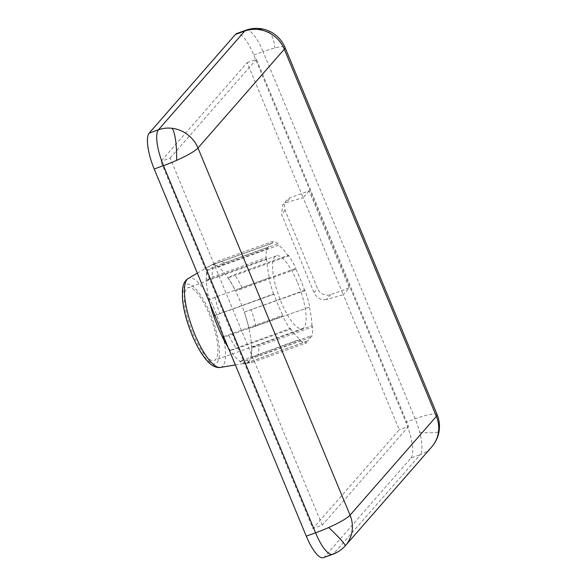 <?xml version="1.0" encoding="UTF-8"?>
<svg xmlns="http://www.w3.org/2000/svg" width="587" height="587" viewBox="0 0 587 587"><rect width="100%" height="100%" fill="white"/><g stroke="black" fill="none" stroke-linecap="round" stroke-linejoin="round"><path stroke-width="0.44" stroke-dasharray="2.94 2.2" d="M345.149 545.954A30.928 29.233 41.2 0 1 345.127 545.976A30.928 29.233 41.2 0 1 333.908 553.453L420.241 454.683A30.928 29.233 -138.8 0 0 431.827 446.795M323.422 557.65A30.928 8.937 70.2 0 0 324.626 556.806L410.951 458.036L420.241 454.683A30.928 8.937 70.2 0 0 419.712 432.274A30.928 8.937 70.2 0 0 415.178 418.847L263.101 51.693A30.928 4.681 157.5 0 1 274.855 47.995A30.928 4.681 157.5 0 1 285.033 47.452M437.11 414.605A30.928 4.681 -22.5 0 0 415.178 418.847L405.896 422.192L253.819 55.039A30.928 8.937 -109.8 0 0 236.678 33.547M214.849 315.424L273.527 293.984L274.063 294.182A52.06 15.049 70.2 0 0 278.15 305.042A52.06 15.049 70.2 0 0 282.795 315.263L282.714 316.166L228.879 335.603L223.742 336.879M223.632 336.622L282.795 315.263M213.727 315.96A52.06 15.049 -109.8 0 1 209.045 299.524L269.382 277.746L209.045 299.524A52.06 15.049 70.2 0 1 206.375 280.608A52.06 15.049 -109.8 0 1 207.314 270.504L267.65 248.727L266.975 247.553L213.14 266.99L207.314 270.504A52.06 15.049 70.2 0 1 210.594 265.405A52.06 15.049 70.2 0 1 211.32 265.067A52.06 15.049 70.2 0 1 212.274 264.84A52.06 15.049 -109.8 0 1 218.283 266.982L278.62 245.205L278.201 243.73L224.366 263.167L218.283 266.982A52.06 15.049 70.2 0 1 227.969 277.878A52.06 15.049 -109.8 0 1 235.534 291.02L295.87 269.235L295.951 268.332L242.115 287.769L235.534 291.02A52.06 15.049 70.2 0 1 240.178 301.241A52.06 15.049 70.2 0 1 244.265 312.101L305.137 290.514A53.608 15.497 -109.8 0 1 309.819 306.942L248.947 328.537L309.819 306.942M192.852 333.577A38.661 11.175 70.2 0 0 214.277 360.447A38.661 11.175 70.2 0 0 209.449 314.588A38.661 11.175 70.2 0 0 188.023 287.725A38.661 11.175 70.2 0 0 192.852 333.577M297.631 282.751A38.661 11.175 -109.8 0 1 302.459 328.61A38.661 11.175 -109.8 0 1 281.034 301.747A38.661 11.175 -109.8 0 1 276.206 255.888A38.661 11.175 -109.8 0 1 297.631 282.751M332.704 554.297A30.928 8.937 70.2 0 0 333.908 553.453L324.626 556.806M253.819 55.039L263.101 51.693A30.928 8.937 70.2 0 0 245.96 30.201M410.951 458.036A30.928 8.937 70.2 0 0 405.896 422.192M309.114 190.892L303.134 197.731L247.178 62.64L160.845 161.41L312.922 528.564L399.255 429.794L343.3 294.696L349.272 287.865L309.114 190.892L290.543 197.599A10.309 9.744 -138.8 0 0 286.683 200.226A10.309 9.744 -138.8 0 0 285.165 210.359L317.53 288.503A10.309 9.744 -138.8 0 0 330.708 294.564L349.272 287.865M247.178 62.64L256.46 59.287L408.537 426.441L399.255 429.794M330.708 294.564L326.343 299.561L343.3 294.696L303.134 197.731L286.177 202.588L290.543 197.599M408.537 426.441L322.204 525.211L312.922 528.564M322.204 525.211L170.127 158.057L160.845 161.41M170.127 158.057L256.46 59.287M305.137 290.514L304.602 290.323A52.06 15.049 70.2 0 0 295.87 269.235M288.386 255.198L288.305 256.101L227.969 277.878L234.551 274.628L288.386 255.198A53.608 15.497 -109.8 0 1 295.951 268.332M288.305 256.101A52.06 15.049 70.2 0 0 278.62 245.205M272.192 241.587L272.61 243.055L212.274 264.84L218.349 261.017L272.192 241.587A53.608 15.497 -109.8 0 1 278.201 243.73M272.61 243.055A52.06 15.049 70.2 0 0 271.656 243.282A52.06 15.049 70.2 0 0 267.65 248.727M266.036 257.656L266.711 258.83L206.257 280.403L212.193 277.086L266.036 257.656A53.608 15.497 -109.8 0 1 266.975 247.553M266.711 258.83A52.06 15.049 70.2 0 0 269.382 277.746M273.527 293.984A53.608 15.497 -109.8 0 1 268.846 277.556M290.279 329.3L290.36 328.397L230.009 350.344L236.444 348.737L290.279 329.3A53.608 15.497 -109.8 0 1 282.714 316.166M290.36 328.397A52.06 15.049 70.2 0 0 300.045 339.293L300.463 340.768L246.621 360.205L239.782 361.335L300.045 339.293M306.473 342.911L306.054 341.443L245.792 363.485L252.637 362.348L306.473 342.911A53.608 15.497 -109.8 0 1 300.463 340.768M306.054 341.443A52.06 15.049 70.2 0 0 307.008 341.216A52.06 15.049 70.2 0 0 311.015 335.771L311.69 336.945L257.854 356.382L250.678 357.556L311.015 335.771M312.629 326.849L311.954 325.668L251.618 347.453L258.794 346.279L312.629 326.849A53.608 15.497 -109.8 0 1 311.69 336.945M311.954 325.668A52.06 15.049 70.2 0 0 309.283 306.752M326.343 299.561C320.986 300.427 316.863 298.093 313.972 292.575L281.606 214.438L282.692 204.797L286.177 202.588M304.602 290.323L244.265 312.101A52.06 15.049 -109.8 0 1 248.947 328.537A52.06 15.049 70.2 0 1 251.618 347.453A52.06 15.049 -109.8 0 1 250.678 357.556A52.06 15.049 70.2 0 1 246.672 362.993A52.06 15.049 70.2 0 1 245.894 363.199A52.06 15.049 70.2 0 1 245.718 363.221A52.06 15.049 -109.8 0 1 239.709 361.078A52.06 15.049 70.2 0 1 230.023 350.182A52.06 15.049 -109.8 0 1 222.466 337.041M274.063 294.182L214.901 315.535M255.983 326.379A53.608 15.497 70.2 0 0 251.302 309.943M242.115 287.769A53.608 15.497 70.2 0 0 234.551 274.628M227.983 277.717A52.331 15.123 -109.8 0 1 235.548 290.858M212.201 264.576A52.331 15.123 -109.8 0 1 218.21 266.725M206.257 280.403A52.331 15.123 -109.8 0 1 207.196 270.299M209.941 303.56A52.331 15.123 -109.8 0 1 208.95 299.495M230.009 350.344A52.331 15.123 -109.8 0 1 228.079 347.357M245.792 363.485A52.331 15.123 -109.8 0 1 239.782 361.335M251.735 347.658A52.331 15.123 -109.8 0 1 250.796 357.762M244.361 312.137A52.331 15.123 -109.8 0 1 249.042 328.566M257.854 356.382A53.608 15.497 70.2 0 0 258.794 346.279M246.621 360.205A53.608 15.497 70.2 0 0 252.637 362.348M228.879 335.603A53.608 15.497 70.2 0 0 236.444 348.737M215.003 296.985A53.608 15.497 70.2 0 0 219.692 313.421M213.14 266.99A53.608 15.497 70.2 0 0 212.193 277.086M224.366 263.167A53.608 15.497 70.2 0 0 218.349 261.017M419.712 432.274A30.928 4.461 8.5 0 0 435.202 432.56A30.928 4.461 -171.5 0 0 439.127 431.019M264.216 29.35A30.928 17.324 104.5 0 1 269.616 32.791A30.928 17.324 -75.5 0 1 274.855 47.995M192.074 334.473C196.381 346.183 210.205 369.854 217.146 362.693C223.647 354.482 215.275 324.574 210.227 313.693C205.912 301.982 192.096 278.311 185.154 285.473C178.653 293.683 187.026 323.591 192.074 334.473M220.36 367.425A47.356 13.684 70.2 0 0 215.158 311.066A47.356 13.684 70.2 0 0 188.244 278.465M285.165 210.359L281.606 214.438M313.972 292.575L317.53 288.503M197.342 273.146L210.594 265.405M302.459 328.61L214.277 360.447M286.683 200.226L282.692 204.797M307.008 341.216L246.672 362.993M271.656 243.282L211.32 265.067M235.365 364.945L245.894 363.199M276.206 255.888L188.023 287.725"/><path stroke-width="0.88" d="M258.449 29.533A30.928 17.324 104.5 0 1 264.216 29.35C273.843 32.028 280.784 38.06 285.033 47.452A30.928 4.681 157.5 0 1 284.306 49.235A30.928 29.233 -138.8 0 0 258.449 29.533A30.928 29.233 -138.8 0 0 244.757 31.045L158.424 129.815A30.928 29.233 41.2 0 1 172.116 128.296A30.928 29.233 41.2 0 1 197.973 148.005A30.928 4.681 157.5 0 1 176.643 160.354A30.928 4.681 157.5 0 1 163.487 165.651L315.564 532.805A30.928 4.681 -22.5 0 0 328.72 527.508A30.928 4.681 -22.5 0 0 350.05 515.159A30.928 29.233 41.2 0 1 345.494 545.565L345.494 545.565A30.928 29.233 41.2 0 1 345.149 545.954M328.72 527.508A30.928 2.722 -137.9 0 1 341.201 540.099A30.928 2.722 42.1 0 1 345.134 545.961L431.827 446.795A30.928 29.233 -138.8 0 0 438.68 430.08A30.928 29.233 -138.8 0 0 436.383 416.388A30.928 4.681 -22.5 0 0 437.11 414.605L285.033 47.452M214.901 315.535L213.727 315.96A52.06 15.049 70.2 0 0 217.821 326.82A52.06 15.049 70.2 0 0 222.466 337.041L223.632 336.622M154.205 169.005L163.487 165.651A30.928 8.937 70.2 0 1 158.424 129.815L149.142 133.161A30.928 8.937 -109.8 0 0 154.205 169.005L306.282 536.158L315.564 532.805A30.928 8.937 70.2 0 0 332.704 554.297C337.547 552.528 341.685 549.748 345.134 545.961A30.928 2.722 42.1 0 1 345.127 545.976M245.96 30.201A30.928 8.937 70.2 0 0 244.757 31.045L235.475 34.398A30.928 8.937 -109.8 0 1 236.678 33.547L245.96 30.201C251.999 28.081 258.082 27.794 264.216 29.35M149.142 133.161L235.475 34.398M306.282 536.158A30.928 8.937 70.2 0 0 323.422 557.65L332.704 554.297M213.727 315.96L214.849 315.424M223.742 336.879L222.466 337.041M213.631 315.923A52.331 15.123 -109.8 0 1 209.941 303.56M228.079 347.357A52.331 15.123 -109.8 0 1 222.444 337.202M437.11 414.605C439.274 419.932 439.942 425.406 439.127 431.019A30.928 4.461 -171.5 0 0 438.68 430.08M176.643 160.354A30.928 6.545 90.4 0 0 175.616 140.33A30.928 6.545 -89.6 0 0 172.116 128.296M194.818 334.333A47.356 13.684 70.2 0 0 220.36 367.425C220.793 367.528 214.681 368.746 208.4 362.15C202.486 356.015 196.997 346.895 191.949 334.766C186.776 322.102 183.628 310.274 182.506 299.297L182.425 290.073C182.953 284.372 184.89 280.498 188.244 278.465A47.356 13.684 70.2 0 0 194.818 334.333M284.306 49.235L436.383 416.388L350.05 515.159L197.973 148.005L284.306 49.235M188.244 278.465L197.342 273.146M439.127 431.019C438.225 436.911 435.789 442.172 431.827 446.795M220.36 367.425L235.365 364.945"/></g></svg>
